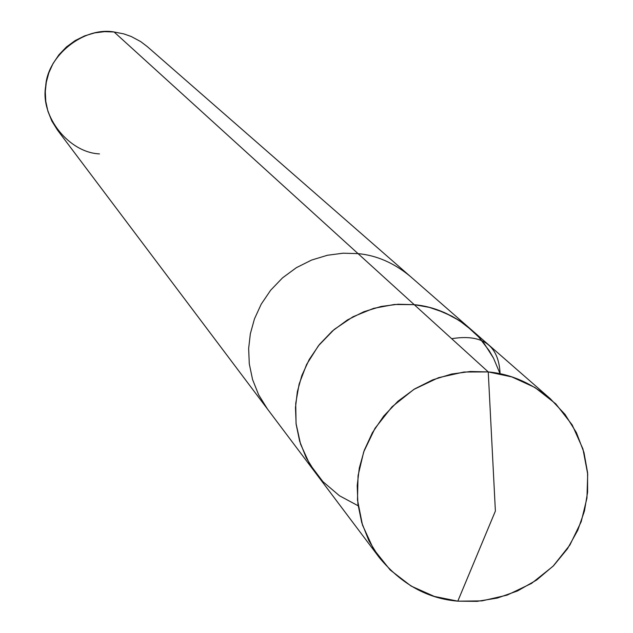 <?xml version="1.0" encoding="UTF-8"?>
<svg xmlns="http://www.w3.org/2000/svg" width="633" height="633" viewBox="0 0 633 633"><rect width="100%" height="100%" fill="white"/><g stroke="black" fill="none" stroke-linecap="round" stroke-linejoin="round"><path stroke-width="0.95" d="M500.094 373.779L493.503 358.12L484.237 343.616L478.698 337.001L466.086 325.378L459.17 320.472L444.516 312.607L429.332 307.385L414.211 304.663L488.249 371.927L495.386 511.053L457.809 601.16L434.325 596.421L411.126 586.071L390.221 570.024L373.549 549.12L362.487 525.05L357.487 499.92L358.056 475.684L363.698 451.907L375.029 428.264L392.049 406.782L413.8 389.453L438.487 377.703L463.957 372.022L488.249 371.927L470.414 371.5L451.677 374.024L432.774 379.824L414.575 388.971L397.959 401.235L383.709 416.071L372.386 432.719L364.26 450.34L359.291 468.088L357.202 485.606L357.898 503.931L361.736 522.605L368.92 540.811L379.373 557.665C401.393 584.18 427.544 598.676 457.809 601.16L495.386 511.053L488.249 371.927L511.828 376.912L535.004 387.538L555.766 403.838L572.192 424.909L582.961 449.019L587.701 474.07L586.949 498.124L581.213 521.663L569.898 545.029L553.028 566.258L531.522 583.42L507.12 595.123L481.919 600.891L457.809 601.16L477.092 601.35L497.309 598.066L517.517 590.953L536.634 580.026L553.582 565.696L567.477 548.748L577.802 530.185L584.433 511.084L587.598 492.252L587.582 472.645L583.966 452.445L576.426 432.663L565.047 414.417L550.314 398.735C531.008 382.83 510.325 373.897 488.249 371.927L414.211 304.663L394.359 304.481L373.525 308.39L352.969 316.777L334.145 329.5L318.391 345.792L306.609 364.442L299.132 384.049L295.73 403.427L296.054 423.556L300.588 444.2L309.624 464.021L322.87 481.602L339.454 495.75L358.128 505.767L339.454 495.75L322.87 481.602L309.624 464.021L300.588 444.2L296.054 423.556L295.73 403.427L299.132 384.049L306.609 364.442L318.391 345.792L334.145 329.5L352.969 316.777L373.525 308.39L394.359 304.481L414.211 304.663C434.262 306.491 453.07 314.648 470.651 329.136C453.07 314.648 434.262 306.491 414.211 304.663L398.015 304.236L381.011 306.491L363.864 311.721L347.359 319.989L332.301 331.083L319.396 344.526L309.157 359.623L301.814 375.606L297.344 391.716L295.476 407.628L296.141 424.276L299.662 441.248L306.222 457.809L315.748 473.152L306.222 457.809L299.662 441.248L296.141 424.276L295.476 407.628L297.344 391.716L301.814 375.606L309.157 359.623L319.396 344.526L332.301 331.083L347.359 319.989L363.864 311.721L381.011 306.491L398.015 304.236L414.211 304.663L429.332 307.385L436.952 309.672L451.954 316.207L459.17 320.472L472.622 330.901L478.698 337.001L489.19 350.682L493.503 358.12L500.094 373.779M379.373 557.665L267.45 409.005L258.644 394.81L252.559 379.507L249.283 363.833L248.65 348.466L250.344 333.781L254.45 318.921L261.2 304.188L270.623 290.27L282.5 277.887L296.379 267.672L311.594 260.06L327.403 255.265L343.086 253.208L358.041 253.627L414.211 304.663L358.041 253.627L343.086 253.208L327.403 255.265L311.594 260.06L296.379 267.672L282.5 277.887L270.623 290.27L261.2 304.188L254.45 318.921L250.344 333.781L248.65 348.466L249.283 363.833L252.559 379.507L258.644 394.81L267.45 409.005L57.476 130.082L51.827 121.022L47.91 111.273L45.774 101.312L45.299 91.556L46.304 82.258L48.836 72.858L53.037 63.553L58.932 54.786L66.394 47L75.121 40.591L84.711 35.852L94.697 32.884L104.619 31.65L114.09 31.982L358.041 253.627C376.548 255.344 393.924 262.901 410.184 276.305C393.924 262.901 376.548 255.344 358.041 253.627L114.09 31.982C83.936 26.539 47.285 55.625 45.695 86.286C40.116 116.512 68.934 152.608 99.452 153.898M114.09 31.982L123.831 33.897L131.189 36.492L140.676 41.58L147.275 46.597L550.314 398.735M451.685 338.702C482.33 333.741 498.456 345.143 500.054 372.916"/></g></svg>
